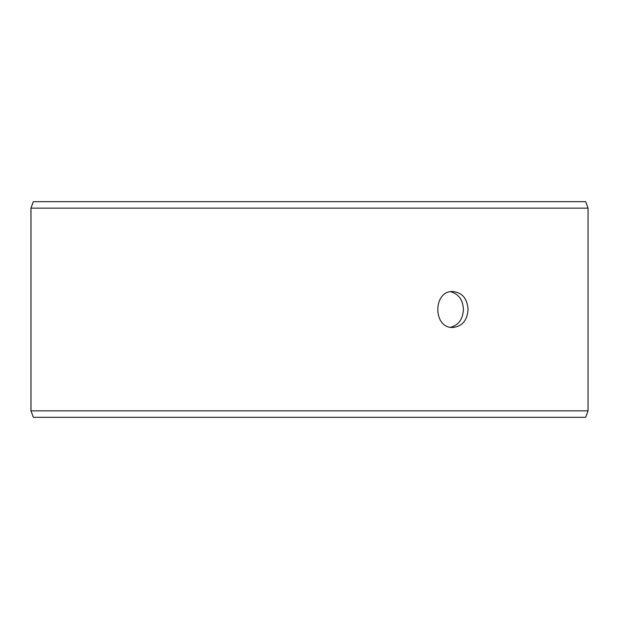 <?xml version="1.0" encoding="UTF-8"?>
<svg xmlns="http://www.w3.org/2000/svg" width="619" height="619" viewBox="0 0 619 619"><rect width="100%" height="100%" fill="white"/><g stroke="black" fill="none" stroke-linecap="round" stroke-linejoin="round"><path stroke-width="0.93" d="M30.989 410.854L33.349 417.322L30.95 410.854L30.95 208.146L33.302 201.678L585.698 201.678L588.05 208.146L30.989 208.146L30.989 410.854L588.05 410.854L588.05 208.146M33.349 201.678L30.989 208.146M33.349 417.322L585.698 417.322L588.05 410.854M450.647 327.265C458.609 325.114 462.873 319.187 463.43 309.5C462.888 299.828 458.625 293.909 450.64 291.735M468.072 309.5C467.252 320.418 462.215 326.406 452.961 327.474C432.758 328.581 432.774 290.412 452.961 291.526C462.215 292.578 467.244 298.575 468.072 309.5"/></g></svg>
